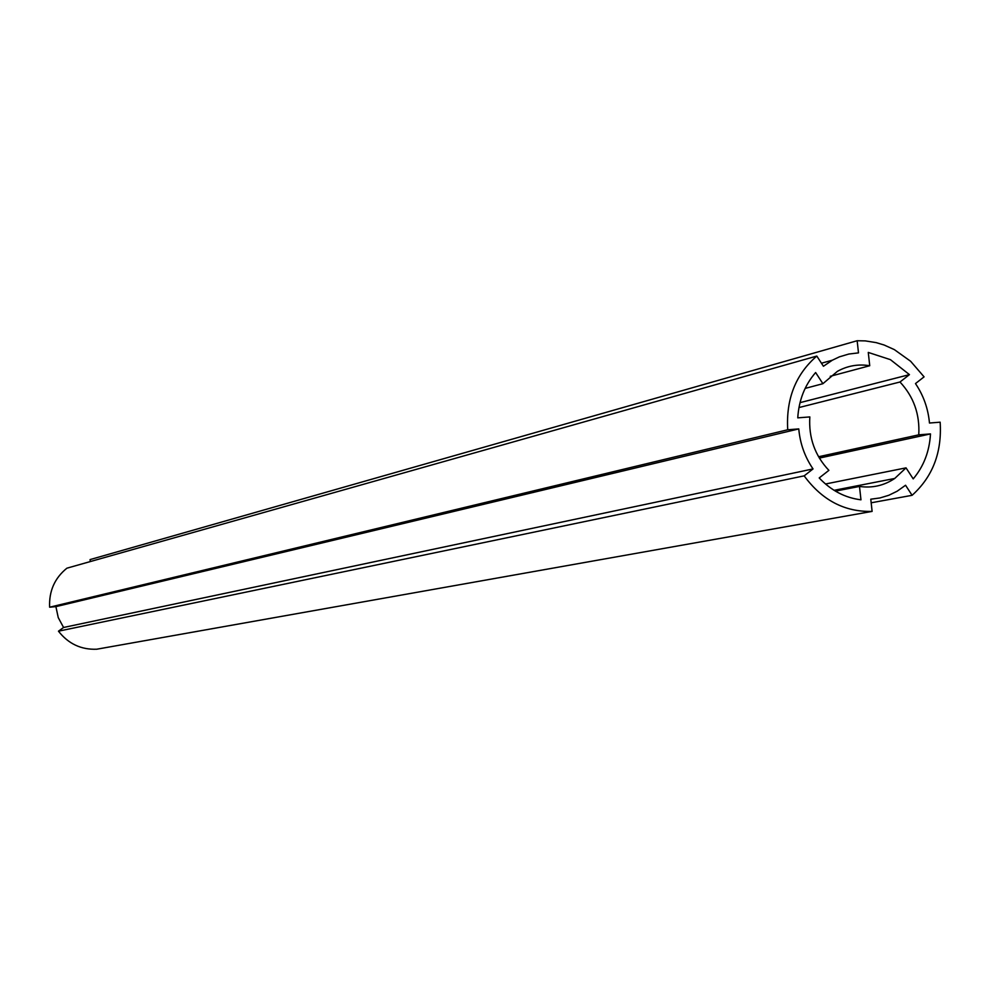 <?xml version="1.0" encoding="UTF-8"?>
<svg xmlns="http://www.w3.org/2000/svg" width="990" height="990" viewBox="0 0 990 990"><rect width="100%" height="100%" fill="white"/><g stroke="black" fill="none" stroke-linecap="round" stroke-linejoin="round"><path stroke-width="1.49" d="M868.267 352.428L890.418 359.655L909.451 374.628L899.984 382.004C913.696 396.718 919.945 414.327 918.757 434.845L930.489 433.917C929.486 451.378 923.732 466.364 913.213 478.888L906.036 467.862L894.725 478.467C884.033 485.62 872.289 488.28 859.493 486.437L860.966 499.814C845.052 497.834 831.13 490.545 819.2 477.947L828.877 470.361C814.906 455.549 808.558 437.741 809.832 416.926L797.754 417.854C798.88 400.121 804.833 385.011 815.624 372.537L822.9 383.699L837.404 371.349C847.502 365.743 858.28 363.862 869.74 365.731L868.267 352.428M894.329 349.606L910.639 361.276L924.078 376.856L915.478 383.575C923.484 395.418 928.15 408.573 929.474 423.027L940.154 422.186C942.059 452.393 932.704 476.759 912.099 495.309L905.553 485.249L897.138 491.226L888.797 495.285L879.949 497.958L870.779 499.195L872.116 511.397C844.767 512.127 822.108 500.284 804.165 475.856L813.038 468.926C804.845 456.947 800.081 443.607 798.769 428.905L787.718 429.771C785.949 398.945 795.638 374.381 816.799 356.066L823.433 366.263L832.318 360.212L839.421 356.846L848.789 354.049L858.491 352.873L857.154 340.733L865.31 340.894L876.138 342.614L884.095 345.003L894.329 349.606M872.116 511.397L96.735 649.217C81.131 649.824 68.372 643.809 58.46 631.187L63.57 627.474L58.249 617.611L55.898 606.635L49.624 607.204C48.931 591.092 54.685 578.086 66.899 568.186L816.799 356.066M90.263 561.577L90.065 559.585L857.154 340.733M58.46 631.187L804.165 475.856M63.57 627.474L813.038 468.926M55.898 606.635L798.769 428.905M49.624 607.204L787.718 429.771M871.175 502.796L912.099 495.309M805.142 388.402L822.9 383.699M830.239 376.299L869.74 365.731M800.019 402.645L909.451 374.628M798.955 407.558L899.984 382.004M818.557 456.749L918.757 434.845M819.349 458.098L930.489 433.917M825.487 483.999L906.036 467.862M835.412 491.114L859.493 486.437M821.465 363.219L832.318 360.212M834.075 490.31L894.725 478.467"/></g></svg>
